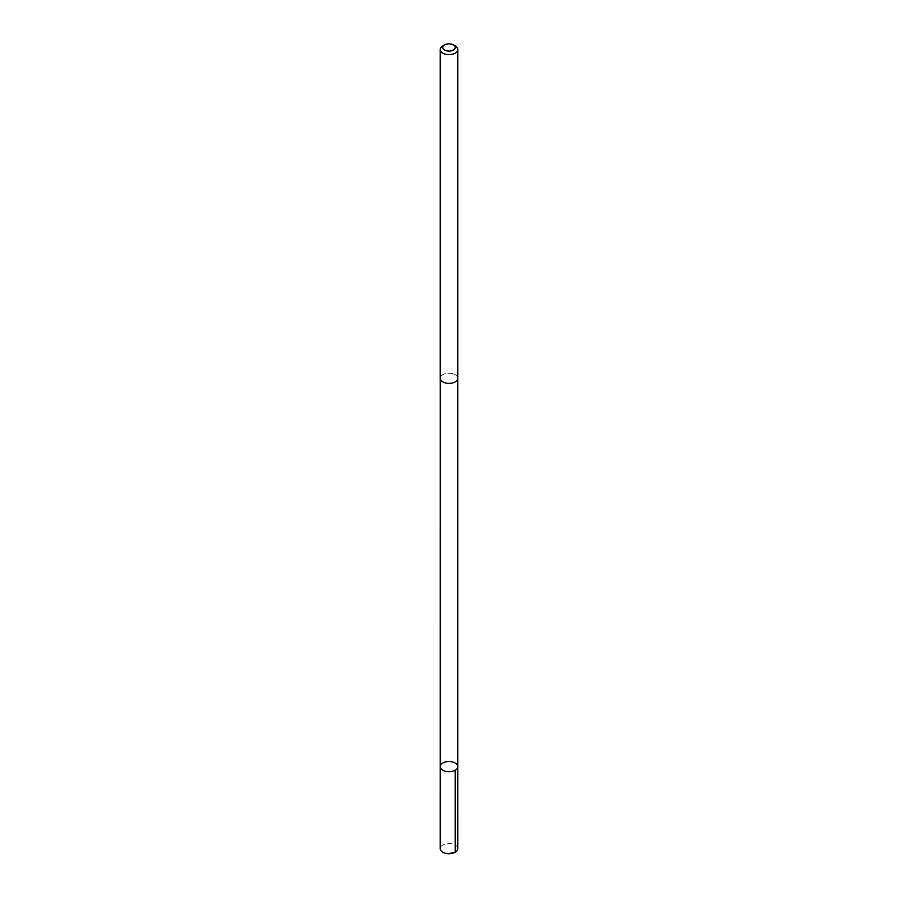 <?xml version="1.0" encoding="UTF-8"?>
<svg xmlns="http://www.w3.org/2000/svg" width="898" height="898" viewBox="0 0 898 898"><rect width="100%" height="100%" fill="white"/><g stroke="black" fill="none" stroke-linecap="round" stroke-linejoin="round"><path stroke-width="0.67" stroke-dasharray="4.49 3.37" d="M457.812 848.61A8.812 5.085 0 0 0 453.131 844.109A8.812 5.085 0 0 0 440.188 848.61M453.12 373.793A8.789 5.074 0 0 0 440.211 378.271A8.789 5.074 0 0 0 444.88 382.761A8.789 5.074 0 0 0 457.789 378.271A8.789 5.074 0 0 0 453.12 373.793M440.2 766.623A8.8 5.085 180 0 1 453.12 762.133A8.8 5.085 180 0 1 457.8 766.623M457.789 378.597L457.789 378.271A8.812 5.085 0 0 0 449 373.186A8.812 5.085 0 0 0 440.188 378.271L440.211 378.597M455.23 45.933A8.812 5.085 0 0 0 442.77 45.933M455.23 852.202L449 852.932"/><path stroke-width="1.35" d="M453.12 762.133A8.8 5.085 180 0 1 457.8 766.623A8.8 5.085 180 0 1 449 771.708A8.8 5.085 180 0 1 440.2 766.623A8.8 5.085 180 0 1 453.12 762.133M440.188 848.61A8.812 5.085 0 0 0 444.869 853.1A8.812 5.085 0 0 0 457.812 848.61L457.8 766.623A8.8 5.085 180 0 1 449 771.708A8.8 5.085 180 0 1 440.2 766.623L440.188 848.61M444.566 44.9L442.77 45.933A8.812 5.085 0 0 0 440.188 49.536L440.188 378.271A8.812 5.085 0 0 0 444.869 382.773A8.812 5.085 0 0 0 457.812 378.271L457.812 49.536A8.812 5.085 0 0 0 455.23 45.933L453.434 44.9A6.264 3.614 0 0 0 444.566 44.9A6.264 3.614 0 0 0 446.07 50.658A6.264 3.614 0 0 0 454.04 49.603A6.264 3.614 0 0 0 453.434 44.9M440.188 49.536A8.812 5.085 0 0 0 444.869 54.026A8.812 5.085 0 0 0 457.812 49.536M455.23 770.226L455.23 852.202M440.211 378.597L440.2 766.623M457.789 378.597L457.8 766.623"/></g></svg>
